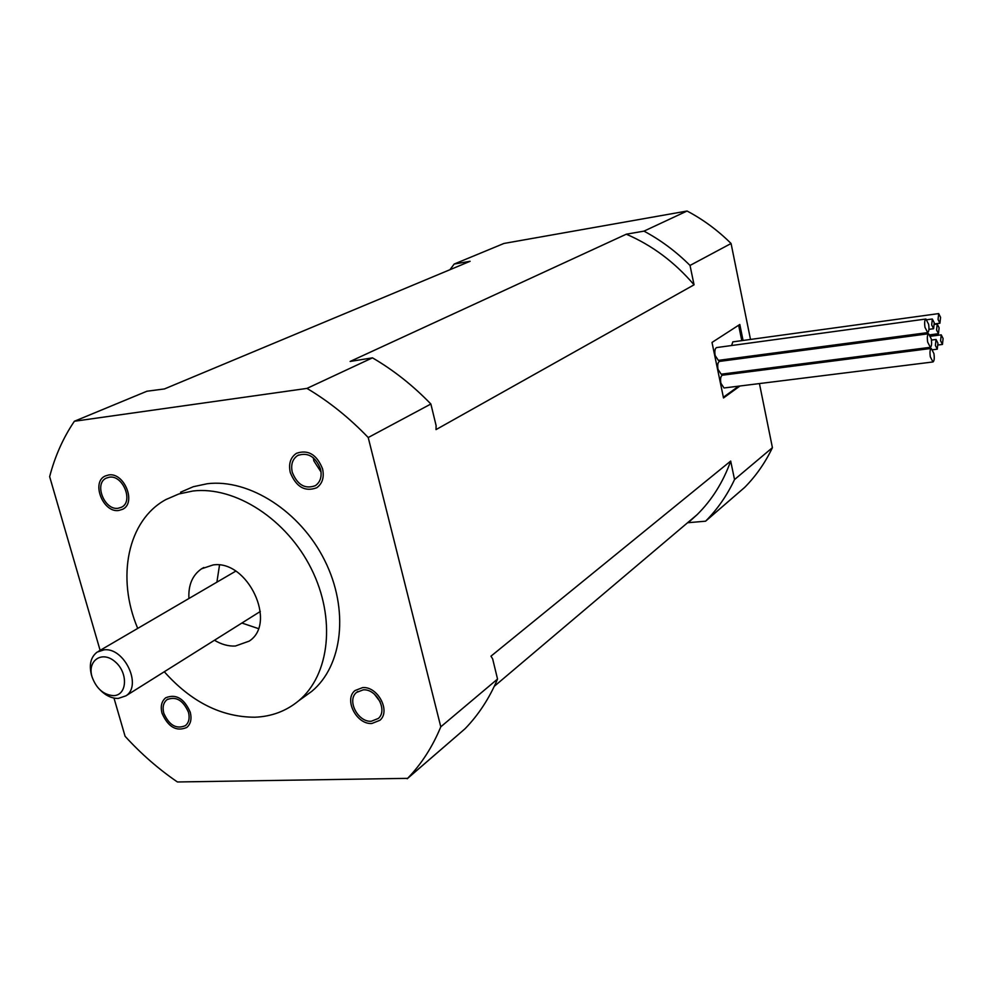 <?xml version="1.0" encoding="UTF-8"?>
<svg xmlns="http://www.w3.org/2000/svg" width="993" height="993" viewBox="0 0 993 993"><rect width="100%" height="100%" fill="white"/><g stroke="black" fill="none" stroke-linecap="round" stroke-linejoin="round"><path stroke-width="1.49" d="M108.696 474.964C124.212 472.122 136.662 502.83 122.66 509.272L118.763 510.476C103.123 513.108 90.909 482.238 105.184 476.019L108.696 474.964M162.033 713.272C160.32 706.408 161.536 701.244 165.694 697.794C175.984 693.635 184.177 698.451 190.246 712.204C191.91 718.932 190.755 724.021 186.771 727.459C176.444 731.841 168.202 727.112 162.033 713.272M322.564 468.845C324.363 477.335 322.415 483.641 316.73 487.762C305 492.106 296.187 487.029 290.279 472.544C288.404 463.818 290.465 457.401 296.473 453.304C308.103 449.332 316.804 454.509 322.564 468.845M371.891 723.475C356.599 724.791 343.578 699.444 355.01 690.557L362.594 687.615C377.712 686.089 390.994 711.187 379.909 720.285L371.891 723.475M374.361 694.107L380.12 701.691L374.361 694.107M100.119 650.365L49.65 476.665C54.963 456.246 63.204 437.776 74.376 421.255L306.974 388.4C328.919 401.457 349.337 417.842 368.217 437.528L440.793 726.814C432.514 746.86 421.454 764.039 407.614 778.351L177.424 781.975C158.532 769.066 141.093 753.836 125.093 736.285L113.984 698.079M303.498 697.322L311.752 691.364C342.808 665.695 349.251 609.441 324.711 560.462C300.407 511.395 249.268 478.626 207.363 483.715L193.362 486.694L180.54 492.23M118.13 508.267L121.531 507.224C133.782 501.602 122.909 474.716 109.329 477.199L106.239 478.129C93.752 483.579 104.464 510.588 118.13 508.267M188.471 712.279C183.146 700.226 175.984 696.031 166.973 699.668C163.349 702.696 162.281 707.202 163.783 713.197C169.17 725.312 176.382 729.458 185.418 725.635C188.906 722.619 189.924 718.162 188.471 712.279M363.177 689.862L356.524 692.444C346.532 700.239 357.939 722.408 371.32 721.241L378.308 718.46C388.015 710.516 376.421 688.546 363.177 689.862M292.277 472.308C297.428 484.981 305.136 489.425 315.402 485.639C320.391 482.039 322.104 476.516 320.528 469.068C315.476 456.532 307.867 452.001 297.677 455.502C292.438 459.089 290.639 464.687 292.277 472.308M74.376 421.255L146.927 391.23L164.453 388.933L470.123 261.283L454.198 264.039L503.96 243.446L687.069 211.025C703.094 219.478 717.765 230.302 731.071 243.496L750.497 339.445M306.974 388.4L372.462 357.84L350.132 361.452L626.298 234.199C652.153 245.321 674.731 262.189 694.057 284.817L690.023 265.441L731.071 243.496M626.298 234.199L643.973 231.133C660.717 240.083 676.072 251.527 690.023 265.441M440.793 726.814L497.543 679.051L492.64 658.831L490.952 656.187L730.687 461.062C723.189 482.052 711.993 499.913 697.123 514.659L688.211 522.69L705.589 521.188L744.663 487.414C755.946 476.007 765.206 462.763 772.417 447.669L734.535 479.557C727.137 495.271 717.604 509.037 705.936 520.828L705.589 521.188M730.687 461.062L734.535 479.557M449.941 269.711L454.198 264.039M372.462 357.84C393.464 370.079 412.939 385.47 430.875 404.014L436.101 425.538L436.014 429.609L694.057 284.817M430.875 404.014L368.217 437.528M759.434 383.571L772.417 447.669M743.062 340.462L739.81 324.475L712.006 342.436L723.512 397.957L739.984 385.992M643.973 231.133L687.069 211.025M497.543 679.051C489.338 698.327 478.489 714.923 464.972 728.825L407.192 778.773M741.783 340.649L738.643 325.232M723.363 397.262L738.693 386.153M716.698 347.55L716.574 347.575C714.935 348.481 714.463 351.125 715.146 355.519L718.361 360.372L927.586 332.63M719.59 361.39L719.453 361.415C717.815 362.321 717.331 364.99 718.013 369.396L721.203 374.2L930.23 347.327M722.457 375.193L722.321 375.217C720.682 376.124 720.198 378.805 720.881 383.224L724.034 387.978L932.861 361.973M729.967 358.833L730.463 359.95M732.871 341.865L731.568 345.527M727.881 373.343L728.328 374.435M928.616 324.264L925.91 319.014C924.632 319.92 924.322 322.7 924.992 327.367L927.698 332.605C928.964 331.712 929.274 328.931 928.616 324.264M931.273 338.936L928.592 333.747C927.313 334.653 927.003 337.446 927.673 342.126L930.342 347.314C931.62 346.396 931.93 343.603 931.273 338.936M933.916 353.558L931.26 348.419C929.982 349.325 929.671 352.13 930.329 356.835L932.986 361.961C934.264 361.042 934.574 358.237 933.916 353.558M934.252 322.762L932.328 319.001L931.682 324.972L933.606 328.72L934.252 322.762M939.105 327.764L937.218 324.053L936.573 329.986L938.472 333.698L939.105 327.764M943.089 338.514L941.227 334.84L940.594 340.773L942.456 344.447L943.089 338.514M940.57 317.326L938.683 313.589L938.05 319.485L939.937 323.209L940.57 317.326M937.938 343.181L936.039 339.469L935.394 345.465L937.28 349.164L937.938 343.181M164.292 671.752C191.252 702.001 221.439 717.157 254.853 717.219C271.573 716.574 286.158 711.112 298.608 700.847C329.8 675.041 336.155 618.267 311.305 568.753C286.679 519.153 235.093 485.949 192.94 491.001L178.839 493.968L165.955 499.529C127.526 520.245 116.193 577.715 137.717 628.408M214.463 640.262C221.427 644.445 228.402 646.369 235.366 646.033L249.169 641.13C277.494 623.107 247.766 559.742 213.172 564.93L201.517 568.815C192.431 575.17 188.223 585.063 188.918 598.506M219.515 565.067L216.896 582.171M241.882 623.033L258.329 628.569M100.169 690.011C105.879 695.708 111.899 698.513 118.254 698.427L125.95 695.82C142.421 685.629 124.348 647.312 104.153 649.807L97.14 652.103C90.735 657.056 88.861 664.751 91.517 675.203L92.001 676.705M113.537 695.646C127.216 695.472 128.42 672.844 115.163 661.772C102.18 650.216 86.925 660.531 92.088 677.015C96.445 688.695 103.595 694.901 113.537 695.646M313.304 457.748L313.85 460.876L321.062 472.047M494.303 686.287L697.123 514.659M705.936 520.828L744.663 487.414M407.614 778.351L464.972 728.825M716.574 347.575L925.91 319.014M719.453 361.415L928.592 333.747M722.321 375.217L931.26 348.419M928.939 329.341L933.532 328.733M927.04 319.721L932.328 319.001M929.957 334.827L938.397 333.71M934.463 324.426L937.218 324.053M938.162 344.993L942.382 344.447M930.578 336.242L941.227 334.84M934.425 323.954L939.862 323.221M732.784 341.877L938.683 313.589M932.75 349.747L937.206 349.176M931.446 340.078L936.039 339.469M311.752 691.364L298.608 700.847M203.85 567.5L201.517 568.815M235.713 571.174L98.518 651.296M260.327 611.452L125.95 695.82M167.805 699.134L166.973 699.668M357.803 691.488L356.524 692.444M298.694 454.968L297.677 455.502"/></g></svg>
